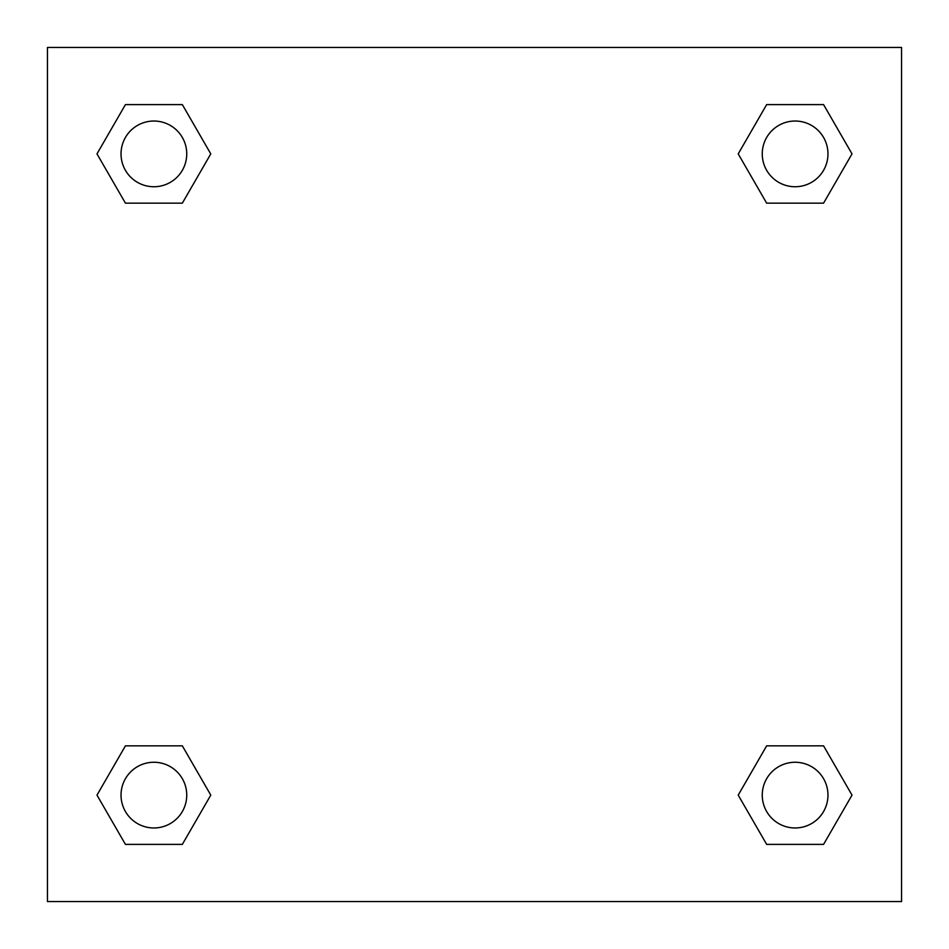 <?xml version="1.0" encoding="UTF-8"?>
<svg xmlns="http://www.w3.org/2000/svg" width="949" height="949" viewBox="0 0 949 949"><rect width="100%" height="100%" fill="white"/><g stroke="black" fill="none" stroke-linecap="round" stroke-linejoin="round"><path stroke-width="1.42" d="M823.566 203.157L766.662 203.157L823.566 203.157L852.012 153.88L823.566 203.157L766.662 203.157L738.215 153.88L766.662 104.604L738.215 153.88M125.434 104.604L182.338 104.604L125.434 104.604L182.338 104.604L210.785 153.88L182.338 203.157L125.434 203.157L182.338 203.157L125.434 203.157L96.988 153.88L125.434 104.604L96.988 153.88M125.434 745.843L182.338 745.843L125.434 745.843L96.988 795.12L125.434 745.843L182.338 745.843L210.785 795.12L182.338 844.396L125.434 844.396L182.338 844.396L125.434 844.396L96.988 795.12M782.7 745.843L766.662 745.843L782.7 745.843L766.662 745.843L738.215 795.12L766.662 745.843L823.566 745.843L766.662 745.843L823.566 745.843L852.012 795.12L823.566 844.396L766.662 844.396L823.566 844.396L766.662 844.396L738.215 795.12M901.55 47.45L47.45 47.45L47.45 901.55L901.55 901.55L901.55 47.45M766.662 104.604L823.566 104.604L766.662 104.604L823.566 104.604L852.012 153.88M827.967 795.12A32.847 32.847 0 0 0 778.69 766.662A32.847 32.847 0 0 0 778.69 823.566A32.847 32.847 0 0 0 827.967 795.12M186.739 795.12A32.847 32.847 0 0 0 137.463 766.662A32.847 32.847 0 0 0 137.463 823.566A32.847 32.847 0 0 0 186.739 795.12M827.967 153.88A32.847 32.847 0 0 0 778.69 125.434A32.847 32.847 0 0 0 778.69 182.338A32.847 32.847 0 0 0 827.967 153.88M186.739 153.88A32.847 32.847 0 0 0 137.463 125.434A32.847 32.847 0 0 0 137.463 182.338A32.847 32.847 0 0 0 186.739 153.88M166.3 745.843L182.338 745.843M782.7 203.157L766.662 203.157M182.338 203.157L166.3 203.157"/></g></svg>
